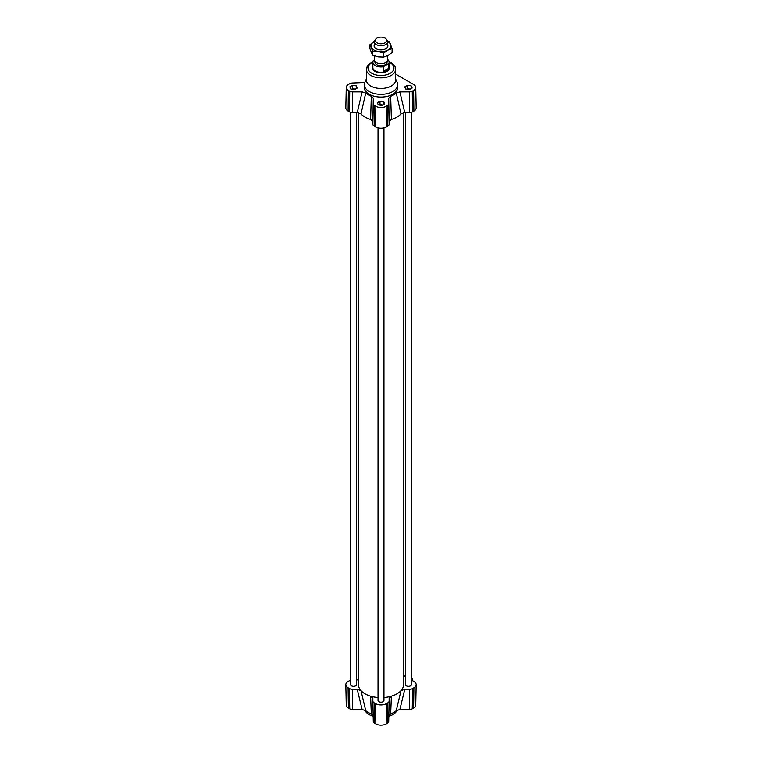 <?xml version="1.0" encoding="UTF-8"?>
<svg xmlns="http://www.w3.org/2000/svg" width="762" height="762" viewBox="0 0 762 762"><rect width="100%" height="100%" fill="white"/><g stroke="black" fill="none" stroke-linecap="round" stroke-linejoin="round"><path stroke-width="1.14" d="M411.413 677.675A2.505 1.448 60 0 1 412.842 680.104L412.252 680.447A2.505 1.448 60 0 1 412.261 680.523M356.511 112.605L356.511 684.628A2.962 1.715 180 0 1 354.682 686.21A2.962 1.715 180 0 1 351.453 685.838A2.962 1.715 180 0 1 350.587 684.628L350.587 112.319M411.413 112.319L411.413 684.628A2.962 1.715 180 0 1 409.585 686.21A2.962 1.715 180 0 1 406.356 685.838A2.962 1.715 180 0 1 405.489 684.628L405.489 112.605M383.962 127.873L383.962 700.478A2.962 1.715 180 0 1 382.133 702.059A2.962 1.715 180 0 1 378.905 701.688A2.962 1.715 180 0 1 378.038 700.478L378.038 127.873M403.546 112.709L403.546 684.628A22.546 13.011 180 0 1 400.993 690.629A22.546 13.011 180 0 1 391.401 696.173A22.546 13.011 180 0 1 383.962 697.525M378.038 697.525A22.546 13.011 180 0 1 370.599 696.173A22.546 13.011 180 0 1 361.007 690.629A22.546 13.011 180 0 1 358.454 684.628L358.454 112.709M388.706 98.355L389.144 121.625L391.401 119.453A22.546 13.011 0 0 0 400.993 113.909L404.765 112.605L399.879 91.897L396.269 93.04A18.078 10.439 180 0 1 390.668 96.269L388.706 98.355L388.706 103.813A4.153 2.4 180 0 1 387.487 105.508L386.153 106.28A7.287 4.21 180 0 1 375.847 106.28L374.513 105.508A4.153 2.4 180 0 1 373.294 103.813L373.294 98.355L371.332 96.269A18.078 10.439 180 0 1 365.731 93.04L362.121 91.897L352.673 91.897A4.153 2.4 180 0 1 349.729 91.202L348.396 90.43A7.287 4.21 180 0 1 346.262 87.401A7.287 4.21 180 0 1 348.396 84.477L349.729 83.706A4.153 2.4 180 0 1 352.673 83.01L364.76 82.486M362.121 91.897L357.235 112.605L361.007 113.909A22.546 13.011 0 0 0 370.599 119.453L372.856 121.625L373.294 98.355M357.235 112.605L352.673 112.605A4.591 2.648 180 0 1 349.425 111.833L348.091 111.061A7.725 4.458 180 0 1 345.824 107.852L346.262 87.401M389.144 121.625L389.144 124.263A4.591 2.648 180 0 1 387.791 126.14L386.458 126.911A7.725 4.458 180 0 1 375.542 126.911L374.209 126.14A4.591 2.648 180 0 1 372.856 124.263L372.856 121.625M395.611 74.095L413.604 84.477A7.287 4.21 180 0 1 415.738 87.401A7.287 4.21 180 0 1 413.604 90.43L412.271 91.202A4.153 2.4 180 0 1 409.327 91.897L399.879 91.897M415.738 87.401L416.176 107.852A7.725 4.458 180 0 1 413.909 111.061L412.575 111.833A4.591 2.648 180 0 1 409.327 112.605L404.765 112.605M380 101.156L383.724 101.727L384.724 103.88L382 105.451L378.276 104.88L377.276 102.727L380 101.156L380 104.565L381.867 104.851A3.343 1.924 180 0 1 382.695 105.051M409.451 89.602L405.727 89.03L404.727 86.878L407.451 85.306L411.175 85.877L412.175 88.03L409.451 89.602M356.273 85.877L357.273 88.03L354.549 89.602L350.825 89.03L349.825 86.878L352.549 85.306L356.273 85.877L356.273 88.611M395.611 78.943L397.135 82.248A16.697 9.639 180 0 1 397.697 84.725L397.697 87.459A16.697 9.639 180 0 1 395.811 91.897A16.697 9.639 180 0 1 377.038 96.822A16.697 9.639 180 0 1 364.303 87.459L364.303 84.725A16.697 9.639 180 0 1 364.865 82.248L366.389 78.943M389.144 66.913A8.353 4.82 180 0 1 389.353 67.98L389.353 68.028A8.353 4.82 180 0 1 381 72.847A8.353 4.82 180 0 1 372.647 68.028L372.647 67.98A8.353 4.82 180 0 1 372.856 66.913M397.697 84.725A16.697 9.639 180 0 1 381 94.364A16.697 9.639 180 0 1 364.303 84.725M366.389 69.39A14.611 8.439 180 0 0 381 77.829A14.611 8.439 180 0 0 395.611 69.39L395.611 80.048A14.611 8.439 180 0 1 381 88.478A14.611 8.439 180 0 1 366.389 80.048L366.389 69.39L367.217 66.294L368.579 64.513L372.904 61.741M411.413 680.028L413.909 681.476A7.725 4.458 180 0 1 416.176 684.676A7.725 4.458 180 0 1 413.909 687.781L412.575 688.553A4.591 2.648 180 0 1 409.327 689.324L404.765 689.324L400.993 690.629L396.269 710.66A18.078 10.439 180 0 1 390.668 713.899L391.401 696.173L389.144 698.344L389.144 700.983A4.591 2.648 180 0 1 389.144 701.011A4.591 2.648 180 0 1 387.791 702.859L386.458 703.631A7.725 4.458 180 0 1 375.542 703.631L374.209 702.859A4.591 2.648 180 0 1 372.856 701.011L372.856 698.316L370.599 696.173L371.332 713.899A18.078 10.439 180 0 1 365.731 710.66L361.007 690.629L357.235 689.324L352.673 689.324A4.591 2.648 180 0 1 349.425 688.553L348.091 687.781A7.725 4.458 180 0 1 345.824 684.676A7.725 4.458 180 0 1 348.091 681.476L349.425 680.704A4.591 2.648 180 0 1 350.587 680.218M357.235 689.324L362.121 709.527L365.731 710.66M362.121 709.527L352.673 709.527A4.153 2.4 180 0 1 349.729 708.822L348.396 708.05A7.287 4.21 180 0 1 346.262 705.126L345.824 684.676M416.176 684.676L415.738 705.126A7.287 4.21 180 0 1 413.604 708.05L412.271 708.822A4.153 2.4 180 0 1 409.327 709.527L399.879 709.527L404.765 689.324M396.269 710.66L399.879 709.527M388.706 715.975L390.668 713.899M389.134 701.05L388.706 721.433A4.153 2.4 180 0 1 388.706 721.462A4.153 2.4 180 0 1 387.487 723.128L386.153 723.9A7.287 4.21 180 0 1 375.847 723.9L374.513 723.128A4.153 2.4 180 0 1 373.294 721.462A4.153 2.4 180 0 1 373.294 721.433L372.866 701.05M371.332 713.899L373.294 715.975M372.856 701.011A4.591 2.648 180 0 1 372.856 700.983L373.294 721.462M403.546 675.484L405.489 676.608M356.511 679.923L358.454 679.818M397.24 710.041A16.697 9.639 180 0 1 388.81 716.328M373.19 716.328A16.697 9.639 180 0 1 364.76 710.041M383.724 101.727L383.724 104.461M351.882 89.192A3.343 1.924 180 0 1 354.416 89.002A3.343 1.924 180 0 1 355.244 89.202M351.749 89.173L355.34 89.144M352.549 85.306L352.549 88.716M406.784 89.192A3.343 1.924 180 0 1 409.318 89.002A3.343 1.924 180 0 1 410.147 89.202M406.66 89.173L410.251 89.144M407.451 85.306L407.451 88.716M411.175 85.877L411.175 88.611M379.333 105.042A3.343 1.924 180 0 1 381.867 104.851L382.8 104.994M379.2 105.023L380 104.565M396.269 93.04L400.993 113.909M391.401 119.453L390.668 96.269M371.332 96.269L370.599 119.453M361.007 113.909L365.731 93.04M376.933 38.1A5.715 3.296 180 0 1 386.22 39.072A5.715 3.296 180 0 1 381 43.72A5.715 3.296 180 0 1 375.78 39.072A5.715 3.296 180 0 1 376.933 38.1M375.78 39.072L374.904 40.205A6.677 3.858 -0 0 0 374.323 41.777A6.677 3.858 -0 0 0 381 45.634A6.677 3.858 -0 0 0 387.677 41.777A6.677 3.858 -0 0 0 387.096 40.205L386.22 39.072M374.323 55.845L374.323 59.893A6.677 3.858 -0 0 0 378.466 63.456A6.677 3.858 -0 0 0 385.753 62.598A6.677 3.858 -0 0 0 387.677 59.893L387.677 55.636M388.849 68.237C387.972 70.542 386.105 71.638 383.257 71.523L383.257 66.751L388.849 63.465L388.849 68.237L383.257 71.523M374.352 60.284L373.151 60.998A8.144 4.696 180 0 0 372.856 62.227L372.856 67.685A8.144 4.696 180 0 0 381 72.38A8.144 4.696 180 0 0 389.144 67.685L389.144 62.227A8.144 4.696 180 0 1 388.849 63.465M383.257 66.751A8.144 4.696 180 0 1 372.856 62.227M387.677 59.541A8.144 4.696 180 0 1 389.144 62.227M387.048 61.522L387.048 62.227A6.048 3.496 180 0 1 381 65.722A6.048 3.496 180 0 1 374.952 62.227L374.952 61.522M389.353 67.98A8.353 4.82 180 0 1 381 72.8A8.353 4.82 180 0 1 372.647 67.98M387.677 44.901A6.887 3.981 180 0 1 386.429 48.311A6.887 3.981 180 0 1 375.98 48.597A6.887 3.981 180 0 1 375.571 48.311A6.887 3.981 180 0 1 374.323 44.901M372.57 51.178L371.246 47.196A10.02 5.782 0 0 0 378.104 51.406L372.57 51.178L372.57 55.169L378.104 56.864L383.648 57.093L387.858 55.54L392.078 52.521L392.078 48.53L387.858 50.082A10.02 5.782 0 0 0 390.754 44.548A10.02 5.782 0 0 0 387.668 41.558M369.922 44.672L374.142 41.653A10.02 5.782 0 0 0 371.246 47.196L369.922 44.672L369.922 48.663L372.57 55.169M387.629 41.329L389.43 42.024L392.078 48.53M387.858 50.082L383.648 53.102L378.104 51.406A10.02 5.782 0 0 0 387.858 50.082M383.648 57.093L383.648 53.102M348.091 111.061L348.396 90.43M349.425 111.833L349.729 91.202M352.673 112.605L352.673 91.897M372.856 124.263L373.294 103.813M374.209 126.14L374.513 105.508M375.542 126.911L375.847 106.28M386.458 126.911L386.153 106.28M387.791 126.14L387.487 105.508M389.144 124.263L388.706 103.813M409.327 112.605L409.327 91.897M412.575 111.833L412.271 91.202M413.909 111.061L413.604 90.43M389.144 62.217A12.944 7.468 180 0 1 390.154 62.741A12.944 7.468 180 0 1 389.82 73.495A12.944 7.468 180 0 1 371.227 72.923A12.944 7.468 180 0 1 372.856 62.217M348.091 687.781L348.396 708.05M349.425 688.553L349.729 708.822M352.673 689.324L352.673 709.527M374.209 702.859L374.513 723.128M375.542 703.631L375.847 723.9M386.458 703.631L386.153 723.9M387.791 702.859L387.487 723.128M412.575 688.553L412.271 708.822M409.327 689.324L409.327 709.527M413.909 687.781L413.604 708.05M395.611 69.39C395.926 67.294 394.383 65.056 390.982 62.655L389.096 61.741M388.706 721.462L389.144 701.011M374.323 41.777L374.323 46.844M387.677 41.777L387.677 46.844"/></g></svg>
